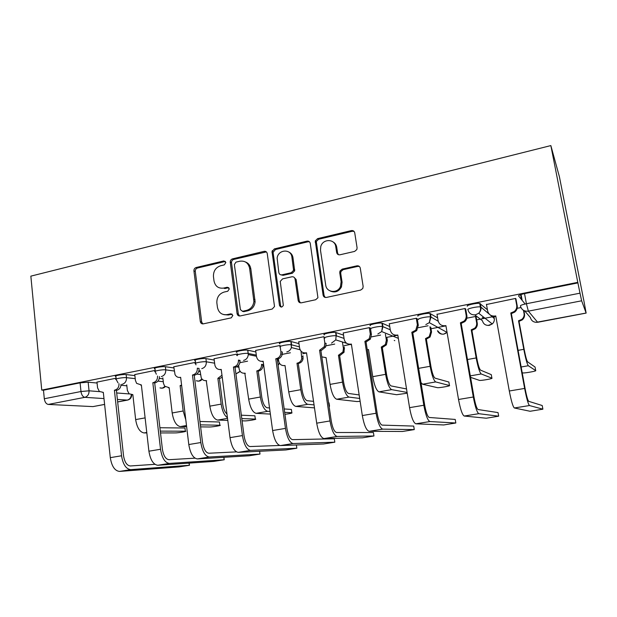 <?xml version="1.0" encoding="UTF-8"?>
<svg xmlns="http://www.w3.org/2000/svg" width="617" height="617" viewBox="0 0 617 617"><rect width="100%" height="100%" fill="white"/><g stroke="black" fill="none" stroke-linecap="round" stroke-linejoin="round"><path stroke-width="0.93" d="M225.861 262.487L223.755 260.945L196.152 267.516C194.617 268.056 193.877 269.189 193.931 270.909L200.348 321.75C200.78 323.323 201.759 324.033 203.278 323.856L231.259 317.855L232.856 315.441L230.727 313.829L227.071 314.624C221.865 315.171 218.649 312.734 217.431 307.32L216.837 302.7C216.798 297.224 219.22 293.684 224.118 292.065L227.75 291.239L229.339 288.833L227.226 287.26L223.593 288.085C218.418 288.687 215.225 286.311 214.014 280.951L213.436 276.416C213.374 270.971 215.788 267.416 220.67 265.742L224.28 264.894L225.861 262.487M225.382 261.438L197.502 268.025C195.967 268.565 195.227 269.691 195.288 271.418L201.69 322.097L202.893 323.91M232.177 314.176L228.352 314.994L227.071 314.624M228.768 287.676L224.873 288.54L223.593 288.085M482.255 317.647L484.314 317.67M354.628 251.412L356.842 249.553L357.081 247.779L354.736 232.848C354.281 231.105 353.155 230.357 351.374 230.596L317.578 238.632L315.272 240.908L323.084 295.088C323.524 296.846 324.627 297.633 326.393 297.44L360.675 290.083L362.796 288.471L363.151 286.442L360.282 268.164C359.819 266.39 358.685 265.618 356.881 265.834L342.188 269.128L339.959 271.048L339.751 272.737L341.124 281.722L340.484 286.465C337.653 293.769 326.486 292.689 325.722 285.1L320.493 250.247L320.771 246.545C322.784 238.578 334.908 238.632 335.764 246.684L336.651 252.492C337.098 254.243 338.209 254.998 339.982 254.782L354.628 251.412M550.85 145.581L577.782 282.339L41.748 390.083L30.85 276.146L550.85 145.581L559.411 176.747L583.489 299.052M267.246 253.556C266.837 251.867 265.804 251.127 264.13 251.343L232.524 258.862C231.074 259.341 230.311 260.389 230.234 261.994L237.082 313.644C237.476 315.349 238.494 316.12 240.144 315.95L272.19 309.071L274.519 306.541L267.246 253.556M274.341 248.913L307.019 241.147C308.747 240.915 309.827 241.663 310.258 243.376L317.932 297.718L315.68 299.739L301.397 302.808C299.669 302.993 298.589 302.214 298.158 300.464L295.065 279.077C294.641 277.349 293.576 276.586 291.864 276.794L282.571 278.884L280.241 281.414L283.334 305.338C281.969 307.559 280.689 307.582 279.486 305.4L272.012 251.605L274.341 248.913L275.483 249.507L308.068 241.764L307.019 241.147M525.121 304.011L518.565 295.944C518.488 295.281 520.47 294.502 524.527 293.623L526.417 303.741L579.995 293.175L581.654 300.803L586.142 313.089L583.551 299.037M262.518 361.57L263.181 361.439M302.654 353.749L306.541 352.993M344.07 345.682L351.351 344.263M386.836 337.352L397.703 335.239M431.005 328.753L445.713 325.884M476.663 319.853L480.358 319.136M481.044 319.004L492.381 316.799M577.782 282.339L579.995 293.175M41.748 390.083L43.483 390.206L80.087 382.856L88.146 382.201L97.07 383.026M120.994 385.263L126.84 385.802M103.972 398.574L84.83 397.333L48.273 404.428L92.966 406.603L104.597 404.397M48.273 404.428C46.159 403.996 44.84 402.099 44.301 398.744L80.981 391.517L89.049 390.816L99.568 391.633M43.483 390.206L44.301 398.744M104.605 404.443L92.966 406.603M155.168 370.408L134.761 374.573M195.512 362.349L173.77 366.783M237.63 353.934L214.053 358.747M280.064 345.466L255.677 350.441M323.948 336.697L298.705 341.864M370.416 328.19L369.359 327.627L343.222 332.987M417.231 318.858L416.382 318.241L389.296 323.809M465.727 309.186L465.087 308.508L437.021 314.315M515.989 299.16L515.588 298.427L486.481 304.513M467.339 306.209C465.719 305.307 476.841 302.785 479.725 303.41L487.422 309.773M417.948 316.105C415.951 315.272 427.01 312.811 429.941 313.444L437.63 317.894M370.3 325.653C367.925 324.889 378.961 322.475 381.938 323.123L389.736 326.501M324.303 334.877C321.557 334.167 332.609 331.799 335.625 332.463L343.553 335.131M279.871 343.777C276.763 343.129 287.861 340.808 290.908 341.479L298.96 343.638M236.92 352.384C233.465 351.798 244.64 349.515 247.71 350.186L255.878 351.952M195.612 363.166L195.304 360.69C191.779 360.135 202.785 357.953 205.908 358.6L214.215 360.05M155.26 371.187L154.975 368.727C151.605 368.187 162.094 366.166 165.379 366.722L173.901 367.933M198.713 371.457L200.155 371.658M116.181 378.961L115.911 376.501C112.71 375.992 122.721 374.103 126.146 374.581L134.876 375.591M159.294 378.406L162.95 378.83M116.104 378.206L96.969 382.116M522.159 300.371L521.064 294.486M577.967 282.887L524.527 293.623M247.556 361.176L239.905 362.673M290.391 352.777L282.247 354.374M334.707 344.085L326.023 345.79M380.573 335.093L371.326 336.905M428.067 325.776L418.218 327.712M475.622 316.452L466.799 318.187M520.941 307.567L517.162 308.307M223.894 314.655L228.352 314.994M266.39 251.898L233.774 259.41C232.331 259.888 231.568 260.929 231.491 262.534L238.332 314.022L239.558 316.004M235.964 262.132L234.375 264.554L240.406 309.665L242.558 311.276L246.453 310.428C250.764 309.179 253.248 306.171 253.903 301.428L249.615 268.318C248.335 262.911 245.072 260.544 239.82 261.222L235.964 262.132M242.327 311.307L243.792 311.662L242.558 311.276M245.435 261.963C248.443 263.12 250.232 265.418 250.826 268.842L255.106 301.844C254.451 306.58 251.975 309.572 247.679 310.821L243.792 311.662M309.472 241.802L308.068 241.764M294.062 277.28L296.152 279.578L299.245 300.895L300.417 302.839M275.483 249.507L273.161 252.183L273.161 253.009L280.619 305.808L281.313 307.073M291.887 257.065C291.016 248.466 278.036 249.43 277.133 258.091L278.83 272.56C279.239 274.272 280.295 275.028 281.992 274.827L291.27 272.714L293.592 270.315L291.887 257.065L292.975 257.636C292.504 254.937 291.093 253.055 288.748 251.991M280.951 274.85L283.118 275.336L281.992 274.827M292.975 257.636L294.679 270.84L292.373 273.238L283.118 275.336M332.987 241.895C335.054 243.052 336.304 244.856 336.728 247.301L337.615 253.086L338.448 254.705M330.396 291.062C335.054 293.006 338.741 291.633 341.448 286.944L342.08 282.224L341.124 281.722M359.402 266.49L357.791 266.39L343.137 269.668L340.916 271.58L340.707 273.269L342.08 282.224M354.065 231.414L352.292 231.259L318.596 239.265L316.297 241.532L324.095 295.543L325.228 297.448M160.513 432.933L175.035 432.926C178.051 432.964 188.038 431.298 185.347 431.206L185 428.314M126.732 384.861L127.349 390.368L129.053 393.762L132.848 394.641L135.647 419.591C136.997 427.697 139.804 432.147 144.07 432.941L146.831 432.941M132.871 394.865L132.346 394.733M184.668 428.005L159.903 427.743M160.297 431.113L185.054 431.198M96.962 382.031L97.579 387.862L99.345 391.456L103.317 392.381L110.289 457.652C111.716 466.329 114.816 470.918 119.582 471.419L179.077 466.899L189.465 465.28L188.91 463.12M121.032 384.376C120.87 387.545 119.451 389.52 116.767 390.314L114.407 390.214L121.549 455.77C122.991 464.485 126.061 469.105 130.75 469.622L189.172 465.295M154.929 464.323L130.349 465.966C126.871 465.55 124.595 462.125 123.531 455.685L116.405 390.384M103.34 392.597L102.862 392.466M114.407 390.214L114.777 390.145C117.646 389.258 119.066 387.114 119.027 383.728M200.61 426.879L209.356 426.995C212.233 427.087 222.637 425.329 219.845 425.229L219.467 422.306M162.826 377.789L163.482 383.365L164.631 386.165L169.181 387.684L172.182 412.974C173.578 421.203 176.285 425.745 180.303 426.602L186.635 426.694M181.676 385.756L180.102 385.594L183.172 410.984L185.81 419.915M180.102 385.594L181.599 385.139M169.212 387.962L168.472 387.8M219.243 421.989L199.939 421.48M200.363 424.866L219.66 425.221M242.08 420.825L244.64 420.902C247.363 421.041 258.23 419.182 255.322 419.074L254.929 416.128M200.008 370.501L201.258 377.966C202.391 380.003 204.057 380.874 206.248 380.581L209.842 406.156C211.276 414.508 213.875 419.144 217.624 420.077L227.789 420.385M222.228 377.226L219.791 378.491L217.87 378.352L221.164 404.112C222.259 411.022 224.349 415.549 227.442 417.686M217.87 378.352L221.973 375.221M226.971 414.038C224.85 412.225 223.431 408.948 222.706 404.22L219.421 378.56M206.656 380.843L205.677 380.65M254.798 415.796L241.34 415.195M241.787 418.581L255.237 419.074M134.753 374.488L135.416 380.396L136.612 383.365L141.37 384.962L148.905 451.204C150.386 460.012 153.371 464.701 157.867 465.264L213.667 461.416L224.233 459.758L223.74 457.313M159.433 376.578C159.387 379.902 157.929 381.992 155.068 382.856L152.823 382.733L160.536 449.261C162.024 458.107 164.978 462.827 169.39 463.413L224.048 459.765M194.98 458.169L168.95 459.696C165.688 459.241 163.497 455.739 162.402 449.191L154.69 382.926M141.401 385.255L140.699 385.085M152.823 382.733L153.193 382.663C156.194 381.722 157.643 379.517 157.551 376.038M173.755 366.691L175.035 374.619C176.223 376.779 177.966 377.697 180.264 377.388L180.65 377.311L188.794 444.541C190.321 453.487 193.183 458.277 197.386 458.917L249.237 455.77L260.004 454.066L259.549 451.282M192.473 375.005L192.866 374.928C195.959 373.971 197.448 371.727 197.332 368.187L199.06 368.449C199.175 371.966 197.695 374.203 194.61 375.159L192.473 375.005L200.81 442.536C202.345 451.521 205.176 456.349 209.286 457.004L259.919 454.073M236.45 451.883L208.816 453.233C205.769 452.716 203.679 449.137 202.538 442.489L194.224 375.236M180.696 377.666L179.724 377.457M284.938 414.339C290.337 413.583 292.643 413.058 291.849 412.75L291.425 409.765M238.64 365.256L239.165 369.12C240.036 372.105 241.926 373.462 244.833 373.192L248.666 399.13C250.147 407.606 252.631 412.341 256.101 413.344L270.369 414.084M256.819 370.894L257.196 370.825C260.019 370.015 261.477 368.033 261.577 364.886L261.531 364.369L262.942 364.632L262.989 365.148C262.888 368.28 261.431 370.254 258.616 371.056L256.819 370.894L260.351 397.016C261.847 405.523 264.284 410.297 267.67 411.323L270.015 411.462M269.529 407.93L267.184 407.768C264.678 406.981 262.865 403.441 261.762 397.155L258.238 371.133M245.257 373.501L243.985 373.277M291.378 409.433L284.19 408.94M284.661 412.326L291.849 412.75M329.146 406.672L329.524 406.241L329.069 403.179M278.375 358.809L278.683 361.045C279.462 364.331 281.437 365.835 284.622 365.572L285.015 365.495L288.717 391.88C290.252 400.479 292.605 405.323 295.767 406.41L314.485 407.883M302.939 355.731L303.032 358.947C302.407 361.354 300.949 362.835 298.674 363.398L296.993 363.197L300.772 389.697C302.315 398.335 304.628 403.209 307.706 404.32L314.045 404.875M296.993 363.197L297.386 363.128C299.669 362.565 301.127 361.076 301.759 358.662L301.057 351.181M313.536 401.343L307.189 400.718C304.906 399.87 303.194 396.253 302.052 389.867L298.281 363.467M329.031 402.878L328.583 402.832M329.077 406.202L329.524 406.241M321.804 356.881L326.092 357.629L330.056 384.399C331.637 393.129 333.851 398.081 336.697 399.245L356.927 401.551L360.143 401.335M344.263 346.955L344.07 352.222L340.006 355.485L338.455 355.261L342.504 382.147C344.101 390.916 346.268 395.906 349.014 397.093L359.696 398.451M338.455 355.261L342.944 351.906L343.422 348.505L342.52 342.551M359.156 394.926L348.466 393.438C346.422 392.528 344.818 388.833 343.638 382.347L339.605 355.562M214.037 358.647L214.886 365.164C215.788 368.341 217.77 369.776 220.824 369.483L221.225 369.406L230.01 437.654C231.591 446.747 234.321 451.652 238.201 452.354L285.833 449.963L296.831 448.22L296.376 444.988M233.442 367.022L233.843 366.945C236.82 366.082 238.363 363.976 238.478 360.637L238.424 360.081L240.013 360.382L240.067 360.93C239.951 364.254 238.417 366.351 235.447 367.208L233.442 367.022L242.427 435.579C244.016 444.718 246.707 449.654 250.494 450.379L296.831 448.22M279.617 445.466L249.993 446.554C247.186 445.983 245.188 442.32 244.016 435.563L235.054 367.292M221.279 369.822L219.999 369.568M230.272 261.377L230.527 262.433M255.662 350.34L256.495 356.518C257.304 360.004 259.387 361.601 262.742 361.315L263.15 361.23L272.621 430.535C274.249 439.782 276.84 444.795 280.38 445.574L323.586 443.978L334.823 442.188L334.345 438.934M275.784 358.77L276.2 358.693C278.614 358.091 280.157 356.503 280.828 353.942L280.905 351.705L282.347 352.037L282.27 354.266C281.599 356.819 280.064 358.4 277.658 358.994L275.784 358.77L285.463 428.391C287.106 437.677 289.651 442.728 293.09 443.53L334.823 442.188M334.321 438.78L292.551 439.643C289.998 439.019 288.116 435.27 286.897 428.406L277.249 359.079M272.876 252.862L272.336 250.556M280.249 347.039L280.905 351.705M298.69 341.741L299.592 348.019C300.448 351.559 302.608 353.171 306.086 352.87L306.51 352.785L316.698 423.169C318.387 432.571 320.817 437.7 323.994 438.564L362.464 437.823L373.956 435.98L373.439 432.664M319.575 350.24L324.326 346.661L324.843 343.044L326.123 343.414L325.606 347.024L321.303 350.502L319.575 350.24L329.987 420.948C331.691 430.396 334.075 435.563 337.144 436.458L373.956 435.98M373.424 432.525L336.558 432.502C334.283 431.815 332.517 427.982 331.26 421.002L320.879 350.587M323.902 336.705L324.843 343.044M367.246 349.677L368.503 349.5L372.745 376.671C374.38 385.54 376.447 390.607 378.946 391.857L396.615 394.718L407.228 393.214M386.867 337.561L387.345 340.553L386.358 344.888L382.687 347.317L381.275 347.055L385.602 374.342C387.245 383.257 389.265 388.355 391.664 389.635L407.097 392.427M381.275 347.055L385.378 344.533L386.365 340.183L385.401 334.144M406.534 388.949L391.07 385.926C389.296 384.946 387.8 381.167 386.581 374.573L382.27 347.402M343.206 332.856L344.17 339.227C345.08 342.821 347.325 344.456 350.926 344.132L351.366 344.047L362.318 415.549C364.069 425.105 366.328 430.365 369.113 431.314L402.492 431.484L414.269 429.586L413.722 426.2M370.393 328.043L371.411 334.499L370.362 339.119L366.459 341.71L364.886 341.409L376.077 413.251C377.843 422.853 380.057 428.152 382.717 429.131L414.269 429.586M413.698 426.085L382.093 425.113C380.118 424.357 378.476 420.432 377.172 413.336L366.02 341.803M364.886 341.409L369.244 338.718L370.3 334.075L371.411 334.499M369.29 327.642L370.3 334.075M420.956 382.517L422.576 384.229L437.492 387.684C439.882 387.869 451.158 385.849 449.461 385.525L448.898 382.208M430.751 327.195L431.553 332L430.072 337.013L426.771 338.887L425.506 338.586L430.134 366.282C431.838 375.337 433.697 380.558 435.71 381.931L449.461 385.525M425.506 338.586L429.255 336.62L430.743 331.584L429.933 326.771M448.868 382.023L435.085 378.159C433.581 377.118 432.208 373.246 430.951 366.552L426.339 338.964M389.273 323.655L390.314 330.126C391.271 333.774 393.615 335.424 397.34 335.085L397.795 335L409.565 407.652C411.377 417.377 413.459 422.768 415.819 423.81L443.739 424.951L455.824 422.992L455.238 419.537M417.2 318.68L418.295 325.259L416.714 330.612L413.205 332.617L411.801 332.27L423.817 405.269C425.653 415.048 427.681 420.47 429.91 421.55L455.824 422.992M455.223 419.437L429.239 417.47C427.581 416.637 426.077 412.619 424.727 405.392L412.75 332.702M411.801 332.27L415.789 330.164L417.37 324.789L418.295 325.259M416.29 318.256L417.37 324.789M470.563 377.357L479.625 380.427C481.977 380.62 493.291 378.568 491.919 378.19L491.309 374.781M476.131 316.837L477.249 323.154C477.558 325.306 476.918 327.141 475.321 328.676L472.337 330.164L471.234 329.825L476.17 357.945C477.936 367.154 479.625 372.491 481.237 373.964L491.919 378.19M471.234 329.825L474.681 328.244C476.278 326.702 476.926 324.858 476.617 322.699L475.514 316.475M491.286 374.642L480.566 370.146C479.363 369.02 478.113 365.063 476.81 358.253L471.889 330.249M436.99 314.122L438.109 320.701C439.119 324.403 441.556 326.077 445.42 325.714L445.898 325.622L458.531 399.477C460.405 409.372 462.295 414.894 464.2 416.035L486.258 418.218L498.675 416.19L498.05 412.657M465.688 308.955L466.868 315.696C467.192 317.986 466.506 319.953 464.809 321.596L461.632 323.192L460.405 322.799L473.308 397.001C475.206 406.95 477.034 412.511 478.8 413.691L498.675 416.19M498.035 412.588L478.075 409.541C476.764 408.639 475.406 404.513 474.01 397.163L461.154 323.285M460.405 322.799L464.077 321.102C465.781 319.452 466.467 317.477 466.143 315.171L466.868 315.696M464.979 308.531L466.143 315.171M522.175 372.614L523.054 372.953C525.375 373.138 536.751 371.056 535.718 370.624L535.062 367.115M523.864 310.536L524.504 314.007C524.851 316.374 524.072 318.349 522.183 319.922L519.46 321.148L518.527 320.763L523.802 349.322C525.622 358.685 527.126 364.153 528.306 365.734L535.718 370.624M518.527 320.763L521.727 319.444C523.625 317.863 524.404 315.881 524.064 313.505L523.471 310.32M521.458 299.507L520.555 294.656M520.887 294.54L521.913 300.07M535.047 367.022L527.589 361.847C526.71 360.652 525.599 356.595 524.249 349.677L518.997 321.233M486.435 304.25L487.631 310.937C488.71 314.693 491.248 316.39 495.258 316.004L495.744 315.912L509.303 390.993C511.254 401.065 512.928 406.726 514.339 407.976L530.096 411.269L542.891 409.179L542.22 405.57M515.928 298.821L517.208 305.777C517.578 308.307 516.745 310.413 514.725 312.102L511.817 313.421L510.791 312.981L524.635 388.432C526.602 398.559 528.214 404.266 529.479 405.546L542.891 409.179M542.212 405.523L528.7 401.328C527.766 400.348 526.571 396.114 525.113 388.633L511.331 313.521M495.258 316.004L495.86 316.529C493.631 316.899 491.703 316.344 490.075 314.863M510.791 312.981L514.208 311.562C516.236 309.865 517.069 307.744 516.699 305.199L517.208 305.777M515.457 298.451L516.699 305.199M225.035 261.485L223.755 260.945M231.992 314.207L230.727 313.829M228.498 287.723L227.226 287.26M581.654 300.803L528.36 311.153L537.608 322.244C533.813 322.591 531.399 321.002 530.358 317.493L524.651 310.875M536.142 322.352L586.119 313.035M88.146 382.201L89.049 390.816C89.11 394.255 87.699 396.423 84.83 397.333C82.817 396.862 81.529 394.926 80.981 391.517L80.087 382.856M116.682 392.96L129.261 393.931M117.662 401.914L127.318 400.086L117.392 399.438M480.296 303.618L480.921 307.127L489.366 314.254M490.793 315.457L494.302 318.596M493.947 316.621L494.263 318.387C494.579 320.57 493.916 322.421 492.258 323.956L489.366 325.36C485.702 325.699 483.381 324.141 482.401 320.693L474.789 314.901M430.442 313.606L431.028 317.061L438.224 321.241M382.363 323.239L382.902 326.64L390.26 329.802M335.949 332.54L336.45 335.887L344.047 338.394M291.116 341.525L291.586 344.818L299.422 346.854M247.795 350.201L248.235 353.448L256.31 355.13M277.303 359.487L278.498 359.734M205.908 358.6L206.309 361.793L214.616 363.182M236.566 366.86L238.902 367.254M165.379 366.722L165.749 369.868L174.279 371.025M196.877 374.079L200.517 374.573M126.146 374.581L126.493 377.681L135.223 378.637M157.952 381.121L163.289 381.707M118.009 382.856L116.251 379.594C113.042 379.1 123.061 377.226 126.493 377.681C126.57 381.167 125.128 383.373 122.174 384.306M164.963 386.535L162.294 388.132L159.98 387.908M156.325 374.21L155.337 371.858C151.975 371.349 162.464 369.336 165.749 369.868C165.85 373.401 164.377 375.645 161.322 376.601M195.982 364.863L195.705 363.876C192.18 363.344 203.194 361.176 206.309 361.793C206.433 365.38 204.913 367.67 201.759 368.65M237.352 355.616C233.889 355.053 245.08 352.785 248.142 353.433L248.281 354.582C247.941 357.706 246.368 359.649 243.561 360.428M280.326 347.055C277.226 346.438 288.332 344.132 291.378 344.772L291.394 347.548C290.599 349.916 289.072 351.374 286.789 351.929M324.797 338.209C322.059 337.522 333.118 335.178 336.126 335.81L335.771 339.882L331.522 343.129M370.832 329.038C368.457 328.298 379.509 325.899 382.478 326.524L382.902 326.64L381.684 331.56L377.835 334.021M418.527 319.544C416.521 318.742 427.596 316.29 430.519 316.907L431.028 317.061L429.293 322.66L425.815 324.581M467.956 309.703C466.336 308.832 477.465 306.325 480.35 306.927L480.921 307.127C481.26 309.518 480.527 311.554 478.715 313.243L475.553 314.801C471.55 315.187 469.02 313.49 467.956 309.703M201.975 379.054L198.898 381.105L196.283 380.789M240.106 371.272L235.925 373.941L240.252 371.465M279.401 363.128L278.082 365.056M394.224 340.437L394.787 340.661M447.04 332.301L443.785 334.113C440.862 334.468 438.749 333.35 437.445 330.751M520.424 305.97C520.355 305.353 522.352 304.605 526.417 303.741L528.36 311.153C524.203 311.554 521.558 309.827 520.424 305.97M131.282 394.757C131.074 397.618 129.755 399.392 127.318 400.086L127.727 400.055C130.303 399.338 131.622 397.579 131.691 394.78M201.666 321.92L200.317 321.573M195.288 271.418L193.931 270.909M197.502 268.025L196.152 267.516M238.332 314.022L237.082 313.644M231.514 262.85L230.257 262.318M233.774 259.41L232.524 258.862M265.302 251.921L264.13 251.343M247.679 310.821L246.453 310.428M255.045 299.739L253.842 299.307M250.826 268.842L249.615 268.318M299.245 300.895L298.158 300.464M296.152 279.578L295.065 279.077M280.619 305.808L279.486 305.4M273.161 253.009L272.02 252.43M292.373 273.238L291.27 272.714M294.725 269.706L293.638 269.174M337.615 253.086L336.651 252.492M336.728 247.301L335.764 246.684M340.707 273.269L339.751 272.737M343.137 269.668L342.188 269.128M357.791 266.39L356.881 265.834M324.095 295.543L323.084 295.088M316.212 242.836L315.187 242.211M318.596 239.265L317.578 238.632M352.292 231.259L351.374 230.596M135.647 419.591L145.111 417.879M144.07 432.941L146.777 432.471M121.549 455.77L110.289 457.652M114.777 390.145L116.767 390.314M130.75 469.622L119.582 471.419M172.182 412.974L183.172 410.984M181.66 385.648L180.457 385.525M180.303 426.602L186.488 425.522M209.842 406.156L221.164 404.112M219.791 378.491L218.241 378.283M217.624 420.077L227.526 418.341M140.992 385.039L141.378 385.077M160.536 449.261L148.905 451.204M153.193 382.663L155.068 382.856M169.39 463.413L157.867 465.264M180.264 377.388L180.665 377.434M200.81 442.536L188.794 444.541M192.866 374.928L194.61 375.159M209.286 457.004L197.386 458.917M245.227 373.254L244.833 373.192M248.666 399.13L260.351 397.016M258.616 371.056L257.196 370.825M256.101 413.344L267.67 411.323M285.039 365.65L284.622 365.572M288.717 391.88L300.772 389.697M303.101 356.857L301.829 356.564M298.674 363.398L297.386 363.128M295.767 406.41L307.706 404.32M326.115 357.806L325.691 357.706M330.056 384.399L342.504 382.147M344.548 348.836L343.422 348.505M340.006 355.485L338.864 355.184M336.697 399.245L349.014 397.093M220.824 369.483L221.241 369.544M242.427 435.579L230.01 437.654M233.843 366.945L235.447 367.208M250.494 450.379L238.201 452.354M262.742 361.315L263.174 361.4M285.463 428.391L272.621 430.535M276.2 358.693L277.658 358.994M293.09 443.53L280.38 445.574M306.086 352.87L306.541 352.978M329.987 420.948L316.698 423.169M320.007 350.155L321.303 350.502M337.144 436.458L323.994 438.564M368.534 349.723L368.087 349.584M372.745 376.671L385.602 374.342M387.345 340.553L386.365 340.183M382.687 347.317L381.692 346.978M378.946 391.857L391.664 389.635M350.926 344.132L351.397 344.278M376.077 413.251L362.318 415.549M365.333 341.324L366.459 341.71M382.717 429.131L369.113 431.314M418.627 368.364L430.134 366.282M431.553 332L430.743 331.584M426.771 338.887L425.938 338.502M422.576 384.229L435.71 381.931M397.34 335.085L397.849 335.293M423.817 405.269L409.565 407.652M412.264 332.177L413.205 332.617M429.91 421.55L415.819 423.81M467.462 359.518L476.17 357.945M477.249 323.154L476.617 322.699M472.337 330.164L471.681 329.74M470.308 375.876L481.237 373.964M445.42 325.714L445.96 326.031M473.308 397.001L458.531 399.477M460.884 322.706L461.632 323.192M478.8 413.691L464.2 416.035M518.087 350.356L523.802 349.322M524.504 314.007L524.064 313.505M519.46 321.148L518.99 320.678M521.141 366.984L528.306 365.734M524.635 388.432L509.303 390.993M511.285 312.881L511.817 313.421M529.479 405.546L514.339 407.976M160.266 387.939C162.132 388.486 163.775 388.093 165.194 386.743M247.71 350.186L248.281 354.582L256.464 356.256M290.908 341.479L291.394 347.548L300.101 349.746M335.625 332.463L336.126 335.81L335.771 339.882L346.847 343.384M381.938 323.123L382.478 326.524L381.684 331.56L398.343 338.355M429.941 313.444L430.519 316.907L429.293 322.66L446.97 332.362C443.638 335.162 440.631 334.715 437.97 331.028M479.725 303.41L480.35 306.927C480.882 309.387 480.342 311.492 478.715 313.243L492.258 323.956L488.07 325.467M196.615 380.828C198.805 381.561 200.656 381.036 202.168 379.27M277.449 360.559L278.653 360.798M278.105 365.256L279.478 363.259M349.538 344.232L351.489 344.841M537.685 322.282L586.142 313.089M117.67 401.96L127.727 400.055M201.69 322.097L200.348 321.75M231.491 262.534L230.234 261.994M255.106 301.844L253.903 301.428M294.679 270.84L293.592 270.315M273.161 252.183L272.012 251.605M341.448 286.944L340.484 286.465M340.916 271.58L339.959 271.048M316.297 241.532L315.272 240.908M185.347 431.206L184.961 428.013M189.465 465.28L189.203 463.105M219.845 425.229L219.428 421.997M255.322 419.074L254.883 415.804M224.233 459.758L223.925 457.305M260.004 454.066L259.626 451.282M262.989 365.148L261.577 364.886M303.032 358.947L301.759 358.662M344.07 352.222L342.944 351.906M238.478 360.637L240.067 360.93M280.828 353.942L282.27 354.266M324.326 346.661L325.606 347.024M386.358 344.888L385.378 344.533M369.244 338.718L370.362 339.119M430.072 337.013L429.255 336.62M415.789 330.164L416.714 330.612M475.321 328.676L474.681 328.244M464.077 321.102L464.809 321.596M522.183 319.922L521.727 319.444M514.208 311.562L514.725 312.102"/></g></svg>
